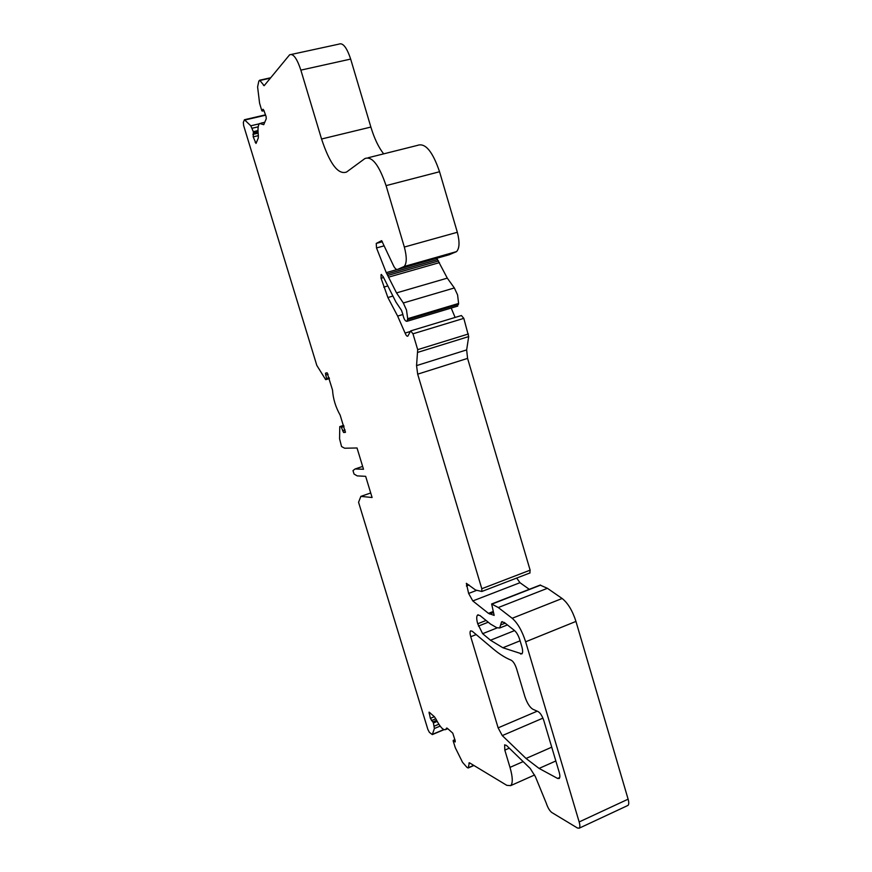 <?xml version="1.0" encoding="UTF-8"?>
<svg xmlns="http://www.w3.org/2000/svg" width="872" height="872" viewBox="0 0 872 872"><rect width="100%" height="100%" fill="white"/><g stroke="black" fill="none" stroke-linecap="round" stroke-linejoin="round"><path stroke-width="1.31" d="M266.069 116.456L263.867 110.352L262.995 109.251L262.2 111.093L261.764 110.537L259.594 103.267L257.6 86.928L258.864 80.987L259.889 80.486L264.172 85.685L289.602 54.827C293.166 53.214 296.927 58.315 300.862 70.131L321.55 139.008C329.834 163.958 338.162 174.967 346.544 172.046L364.899 158.562C371.963 155.87 379.026 164.895 386.078 185.627L404.336 247.049C406.919 256.837 406.875 263.311 404.205 266.472L397.567 269.415C396.455 269.764 395.19 268.729 393.795 266.298L381.653 240.65L376.235 243.43L376.519 247.953L386.242 272.631L396.52 292.905L403.322 302.976L406.505 310.061L407.704 318.683L407.039 321.288C405.197 321.419 403.758 318.978 402.733 313.953L401.469 310.301L395.943 302.05L383.091 276.522L381.042 274.636L381.075 278.255L387.887 297.526L397.632 316.078L405.088 333.071C406.069 335.502 406.984 336.527 407.834 336.145L410.679 330.902L412.968 333.812L417.699 349.65L416.554 365.608L417.677 374.164L481.802 588.731L481.835 591.478L475.545 590.006L466.346 583.313L468.635 593.44L472.809 600.939L488.462 613.354L494.152 615.392L491.666 604.013L498.283 607.544L512.18 618.281C517.619 623.011 522.099 630.848 525.642 641.792L579.161 821.947C580.076 825.206 580.098 827.277 579.237 828.171L577.493 828.029L551.823 812.53C549.654 810.862 547.823 807.799 546.33 803.341L535.397 776.69L530.231 768.472L506.534 745.484L504.648 744.83L504.812 750.116L510 767.382C512.769 777.094 512.987 783.176 510.687 785.628L506.817 785.345L469.398 762.76L468.166 767.981L467.043 767.447L462.552 762.335L455.249 747.62L453.178 740.917L455.228 741.93L455.228 740.862L452.753 733.134L447.412 728.36L446.562 728.109L445.69 729.537C443.347 730.583 440.098 727.095 435.956 719.051L434.387 716.697L429.079 712.13L430.365 718.365L433.384 722.834L434.398 728.512L432.305 734.595L429.362 732.327L427.869 729.45L358.566 502.272L360.855 496.375L372.093 497.52L365.651 476.33L357.215 475.894L354.043 474.041L352.997 470.597L355.111 468.962L363.504 469.256L357.03 447.979L344.625 448.219L341.562 446.551L339.579 438.812L339.764 426.637L340.985 426.473L343.612 432.501L345.377 432.37L340.167 415.148C335.622 407.093 333.082 398.733 332.537 390.089L327.131 372.78L325.463 373.172L326.684 379.407L325.659 379.636L316.819 365.423L243.659 125.612L243.332 122.429L244.433 119.726L250.798 125.797L253.381 131.825L253.196 136.85L256.019 143.455L258.265 138.092L258.363 135.454C257.6 129.056 258.014 125.056 259.594 123.475L263.726 124.685L266.265 118.723L266.069 116.456M436.796 258.254L447.292 278.135L454.356 287.956L457.582 294.91L458.596 303.456L457.201 306.246M291.542 54.402L338.903 44.134C342.86 42.445 346.784 47.426 350.664 59.078L370.873 127.061C374.339 138.528 378.612 147.466 383.669 153.864M368.158 157.745L417.437 145.395C425.209 142.539 432.588 151.314 439.553 171.74L457.331 232.279C459.806 241.936 459.544 248.378 456.547 251.605L449.233 254.722L397.567 269.415M451.195 308.045L455.108 317.441M410.995 330.804L461.408 315.533L463.806 318.356L468.7 336.581L466.651 349.912L467.577 358.392L530.132 570.157L529.827 573.002M516.682 578.06L519.974 582.703L529.282 589.319M540.15 585.112L547.409 588.306L562.124 598.486C567.868 602.999 572.479 610.651 575.956 621.42L628.113 799.177C629.006 802.393 628.963 804.475 628.004 805.401L627.502 805.63M482.63 633.682L490.489 640.233L502.872 647.754L521.87 653.891C522.884 652.801 522.873 650.392 521.838 646.653L519.821 639.863C518.426 635.546 516.649 632.429 514.48 630.511L504.256 622.444L501.542 621.932L499.7 627.993L496.768 627.698L490.565 624.101L479.905 615.479L477.551 615.054C476.395 616.33 476.45 619.24 477.714 623.763L482.63 633.682L497.269 627.862M502.283 735.597L498.13 727.858L470.738 636.724C469.877 633.661 469.823 631.699 470.586 630.848L472.232 631.23L493.062 648.79C499.318 654.065 505.368 657.88 511.199 660.202C513.281 661.401 515.09 664.29 516.616 668.857L524.857 696.499C527.059 703.039 529.707 707.29 532.803 709.219L538.144 711.596C540.378 712.98 542.275 716.021 543.866 720.719L559.126 772.036C560.075 775.415 560.097 777.562 559.203 778.5L557.622 778.456L539.081 768.417L526.034 758.466L502.283 735.597L542.929 718.136M329.42 378.557L326.651 379.429L329.431 378.568M370.709 492.974L360.855 496.375M362.643 466.422L355.111 468.962M458.596 303.456L407.704 318.683M258.025 131.825L253.49 132.904M437.188 721.417L433.417 722.986M509.303 748.165L504.812 750.116M523.135 761.616L510 767.382M469.496 762.815L468.885 763.087M473.714 765.365L468.275 767.72M454.966 739.75L453.353 740.437M447.064 728.109L446.388 728.393M434.387 716.697L430.365 718.365M430.027 712.795L429.079 713.187M435.826 718.779L431.466 720.588M436.6 720.316L432.872 721.863M438.856 724.229L434.212 726.169M440.153 726.093L434.398 728.512M443.783 729.581L432.468 734.344M343.666 425.351L339.96 426.55M343.742 425.58L340.985 426.473M344.026 426.506L341.508 427.324M345.083 429.983L342.565 430.801M345.497 431.891L343.612 432.501M328.101 374.219L325.561 375.004M329.169 377.718L326.629 378.503M265.622 115.202L245.174 119.955M259.267 123.813L250.798 125.797M258.199 126.822L252.106 128.249M257.981 130.571L253.327 131.672M258.112 133.165L252.891 134.397M258.385 135.618L253.196 136.85M256.641 142.027L255.18 142.376M264.02 124.184L262.886 124.445M263.965 110.624L262.254 111.017M270.364 78.153L259.889 80.486M264.663 85.096L263.497 85.358M350.664 59.078L300.862 70.131M370.873 127.061L321.55 139.008M439.553 171.74L386.078 185.627M457.331 232.279L404.336 247.049M455.893 251.986L403.616 266.843M376.235 243.43L382.383 241.729L376.312 243.375M383.745 245.959L376.519 247.953M397.24 269.492L386.242 272.631M437.548 259.627L386.972 274.026M438.583 260.968L387.975 275.41M439.444 262.614L388.814 277.089M447.292 278.135L396.52 292.905M454.356 287.956L403.322 302.976M458.487 304.404L407.638 319.632M383.506 277.558L381.075 278.255M387.593 286.005L383.724 287.128M392.411 296.208L387.887 297.526M402.82 314.541L397.632 316.078M410.32 331.48L405.088 333.071M463.806 318.356L412.968 333.812M468.417 333.976L417.699 349.65M468.7 336.581L418.037 352.277M466.651 349.912L416.554 365.608M467.577 358.392L417.677 374.164M530.132 570.157L481.802 588.731M469.049 584.981L466.4 585.995M476.755 590.322L468.635 593.44M519.974 582.703L472.809 600.939M493.181 611.501L488.462 613.354M493.454 612.569L489.693 614.052M540.335 585.047L491.666 604.013M540.651 585.112L491.961 604.1M547.409 588.306L498.283 607.544M562.124 598.486L512.18 618.281M575.956 621.42L525.642 641.792M628.113 799.177L579.161 821.947M476.188 634.565L470.738 636.724M537.217 711.181L498.13 727.858M559.737 777.497L557.622 778.456M555.835 760.984L539.081 768.417M551.736 747.184L526.034 758.466M514.578 630.587L490.489 640.233M520.094 640.8L502.872 647.754M522.274 653.357L520.595 654.033M505.171 623.164L500.615 624.973M486.075 620.472L477.714 623.763M488.233 622.216L478.412 626.085M534.612 774.968L510.687 785.628M473.921 765.485L468.166 767.981M454.933 739.641L453.211 740.372M447.75 728.665L445.69 729.537M444.001 729.679L432.305 734.595M265.491 114.842L244.738 119.66M264.815 122.254L260.946 123.159M263.987 110.679L262.2 111.093M270.669 77.772L259.594 80.235M456.547 251.605L404.205 266.472M457.789 306.072L407.039 321.288M381.609 274.484L381.042 274.636M530.078 572.904L481.835 591.478M540.193 585.068L491.601 604.002M628.004 805.401L579.237 828.171M502.305 621.627L501.542 621.932M507.406 624.93L499.7 627.993M478.238 614.782L477.551 615.054"/></g></svg>
